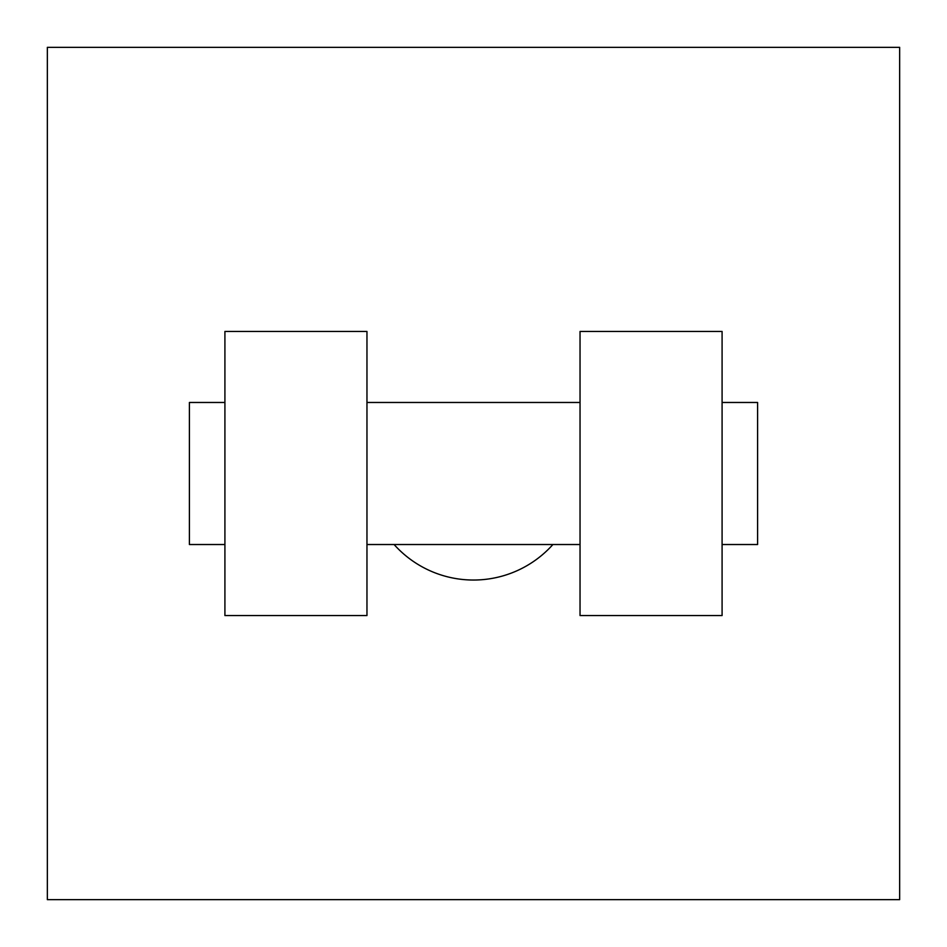 <?xml version="1.0" encoding="UTF-8"?>
<svg xmlns="http://www.w3.org/2000/svg" width="947" height="947" viewBox="0 0 947 947"><rect width="100%" height="100%" fill="white"/><g stroke="black" fill="none" stroke-linecap="round" stroke-linejoin="round"><path stroke-width="1.42" d="M394.094 544.525A106.538 106.538 0 0 0 552.906 544.525M899.65 47.35L899.65 899.65L47.35 899.65L47.35 47.35L899.65 47.35M580.038 331.45L580.038 615.55L722.088 615.55L722.088 331.45L580.038 331.45M366.963 615.55L366.963 331.45L224.913 331.45L224.913 615.55L366.963 615.55M722.088 544.525L757.6 544.525L757.6 402.475L722.088 402.475M224.913 402.475L189.4 402.475L189.4 544.525L224.913 544.525M580.038 402.475L366.963 402.475M580.038 544.525L366.963 544.525"/></g></svg>
